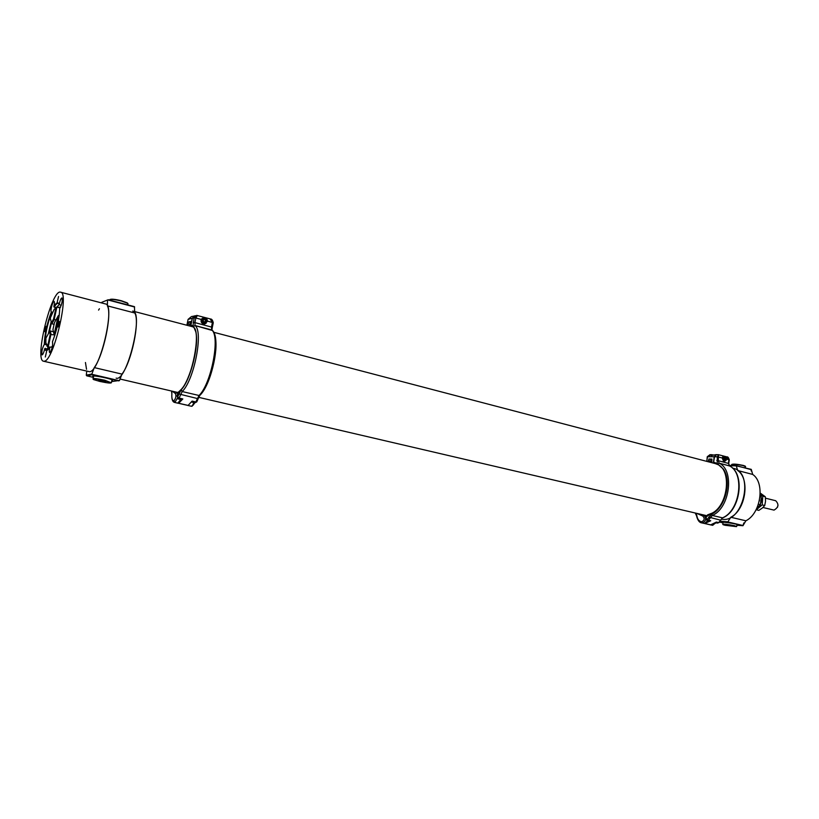<?xml version="1.0" encoding="UTF-8"?>
<svg xmlns="http://www.w3.org/2000/svg" width="819" height="819" viewBox="0 0 819 819"><rect width="100%" height="100%" fill="white"/><g stroke="black" fill="none" stroke-linecap="round" stroke-linejoin="round"><path stroke-width="1.23" d="M132.709 311.066C144.185 311.967 126.699 382.678 116.124 378.122M732.493 468.11L733.24 468.304C755.046 472.45 742.884 524.426 721.344 519.072M736.875 525.266L742.956 525.706L745.874 520.792C760.851 513.605 765.325 482.729 752.692 474.436L737.724 470.526L736.261 465.847L729.207 465.745M720.014 521.242L727.927 521.785L730.783 517.25L745.874 520.792M737.724 470.526C750.245 478.828 745.689 509.95 730.783 517.25M752.692 474.436L751.258 469.369L751.156 470.915M743.857 522.901L742.997 525.511L728.04 522.01L719.717 521.683M742.987 525.481L728.183 522.276M723.013 522.747L722.46 522.502C720.679 521.457 736.547 523.75 737.561 524.692L736.926 524.938M722.993 522.87L719.44 522.051M751.258 469.369L736.261 465.847M728.961 465.407L736.629 465.509M111.609 381.582L119.523 380.456L121.959 374.109C131.572 362.018 140.11 321.017 134.756 312.991L134.408 306.644L108.21 299.734L101.781 302.313L108.21 299.734M86.753 371.283L86.282 375.163L91.861 374.037L94.267 367.598C103.522 355.262 112.264 313.82 107.371 305.835L107.545 300.123M91.861 374.037L92.301 374.713L86.712 375.829L86.282 375.163M118.857 380.876L92.301 374.713M111.793 380.692L112.715 380.088C110.626 378.613 94.85 375.409 92.752 376.034L93.479 376.935M93.386 377.375L86.712 375.829M99.416 308.743L98.577 310.084M85.442 362.51L86.527 369.277M101.781 302.313L101.638 302.938M707.575 520.864L704.453 523.464L703.613 523.3M706.49 515.745L704.084 515.274M696.027 513.196L696.836 515.622C697.389 519.092 698.914 521.13 701.402 521.713L701.729 521.764C704.565 520.219 704.924 518.314 702.794 516.052L703.746 515.192L706.428 515.857M709.367 524.59L710.79 524.846M703.204 514.864L704.903 515.458M703.777 515.202L703.941 515.233C706.654 518.437 706.121 521.027 702.323 522.983L704.115 523.413M708.2 461.752L708.947 459.029L711.926 459.06L711.711 462.663M716.441 454.658L714.25 456.746L713.298 463.083M711.865 454.74L710.8 454.821L711.24 455.518L716.103 454.637M711.158 454.627L707.503 456.715L706.766 461.373M708.384 460.575L711.076 461.281M711.342 459.479L711.885 459.346M708.947 459.029L711.322 459.654M708.711 460.575L711.087 461.199M704.412 523.464L710.677 524.846L716.4 522.061L718.672 522.583L722.522 517.843L712.284 515.448L722.522 517.843C740.202 510.728 745.034 472.819 729.309 465.847L719.174 463.185L729.514 465.939M718.662 464.916C731.674 472.01 727.661 505.118 712.458 512.981L706.439 516.615L706.132 518.437L707.237 519.277L711.762 513.974L712.284 515.448L711.731 514.097C725.194 508.026 732.125 481.173 723.351 469.062L718.662 464.916L718.212 463.871L719.174 463.185L718.089 463.81L719.174 463.185C734.807 470.157 729.903 508.261 712.284 515.448L708.435 520.219L710.728 520.751L704.678 523.515M729.575 466.001L728.398 463.339L728.961 459.735L726.402 456.818M709.264 518.376L709.827 517.741M710.728 520.751L709.459 521.293L707.166 520.761L708.435 520.219L707.237 519.277M723.351 469.062C731.572 481.439 724.866 507.401 711.762 513.974L712.417 512.991M717.219 463.216L717.342 456.818L714.496 456.767L713.646 462.192L718.089 463.81M724.057 456.633L723.392 456.429L722.133 457.913L723.699 461.373L724.528 461.199M713.943 463.257L713.646 462.192M714.496 456.767L716.584 454.658L718.406 454.688M722.133 457.913L717.342 456.818L718.498 454.688L718.273 460.667L728.726 463.503M718.621 454.74L726.883 456.91M712.827 454.944L711.107 455.497M711.271 454.883L713.062 454.862M711.906 461.404L711.056 461.425L711.813 461.998M724.672 456.644L722.696 456.726M724.6 461.199C722.481 459.5 722.563 457.975 724.846 456.644L726.187 457.698L726.412 459.367L726.043 460.38L723.249 461.169M723.935 458.691L724.221 459.828L725.102 460.063L725.706 459.162L725.419 458.026L724.539 457.79L723.935 458.691L724.539 457.79L725.419 458.026L725.706 459.162L725.102 460.063L724.221 459.828L723.935 458.691M726.402 459.346L726.187 457.77C722.901 453.552 722.358 463.923 726.054 460.298L726.402 459.346M724.457 459.909L724.682 458.016L725.419 458.026M724.969 459.142L725.706 459.162M180.692 399.529L177.846 403.163M171.785 391.083L171.877 393.97C171.632 398.188 172.225 400.471 173.648 400.819L173.843 400.839C175.839 398.474 176.372 396.058 175.44 393.581L177.201 392.608M187.479 405.344L188.595 405.303M187.694 325.471L188.595 321.99L190.428 321.488L189.701 325.993M194.891 315.745L192.24 318.233L190.612 326.228M191.175 316.789L188.094 319.379L186.875 325.256L188.094 319.379L192.24 318.233M192.342 316.482L193.827 316.083M188.001 323.986L190.008 324.508M188.595 321.99L190.233 322.42M188.206 323.925L190.028 324.406M178.399 403.245L188.094 405.415L192.117 401.095L195.843 401.955L199.027 395.485L182.207 391.554L199.027 395.485L200.532 394.645L199.027 395.485C211.343 383.947 220.516 335.821 211.65 329.914L195.045 325.552L212.449 330.518L211.65 329.914L211.476 326.976L212.418 322.41L210.053 318.929M181.951 388.554L181.245 389.752L182.013 388.523C192.619 376.494 200.501 333.62 194.123 327.641L193.519 326.351L194.123 327.641M181.286 389.568L177.58 393.714L177.088 396.027L177.631 396.898L180.989 390.039L182.207 391.554L181.245 389.752C190.53 380.108 199.293 345.393 195.833 331.89L193.519 326.351L195.045 325.552L193.458 326.3L195.045 325.552C203.614 331.408 194.267 379.862 182.207 391.554L179.054 398.085L182.821 398.955L178.634 403.306M182.821 398.955L181.941 399.815L178.184 398.955L179.054 398.085L177.631 396.898M192.997 325.716L194.123 317.782L192.383 318.212L190.97 325.071L193.458 326.3M204.064 317.844L201.239 319.441C200.635 321.99 201.597 323.525 204.146 324.037L206.183 323.208M191.462 326.453L190.97 325.071M192.383 318.212L195.465 315.694M203.962 317.864L202.846 317.874M204.596 324.007L205.467 323.546M197.338 315.53L195.854 318.007L194.123 317.782L197.072 315.448M207.391 321.079L213.268 322.737C212.623 320.147 211.722 318.908 210.544 319.011L196.673 315.376M191.636 316.492L192.598 316.369M203.347 318.048L201.454 319.011M202.764 323.689L204.832 323.659M207.34 321.468L204.689 323.659C200.993 321.693 200.921 319.748 204.453 317.813C206.511 318.13 207.473 319.349 207.34 321.468M203.194 320.342L203.655 321.816L205.098 322.205L206.091 321.109L205.63 319.635L204.177 319.246L203.194 320.342L204.177 319.246L205.63 319.635L206.091 321.109L205.098 322.205L203.655 321.816L203.194 320.342M207.238 321.417C206.193 317.577 204.463 317.117 202.037 320.034C203.081 323.863 204.811 324.324 207.238 321.417M204.791 322.143L205.63 319.635M205.17 319.738L203.982 319.43M760.247 493.058L765.345 496.785L765.53 501.279L764.721 505.528L762.274 508.077L758.844 510.38L756.316 509.766L762.192 504.903L762.817 496.15L760.206 494.481M764.721 505.528L762.192 504.903M765.345 496.785L762.817 496.15M760.206 494.543L762.008 500.399L758.752 507.217L756.807 508.292M756.899 508.108L760.452 504.75L761.291 496.672L760.073 496.365M758.404 504.248L760.462 504.719L761.291 496.672L760.196 494.758M759.295 501.054L759.5 500.102M762.939 507.493L774.037 510.114C778.572 507.422 779.125 504.289 775.685 500.726L765.499 498.177M777.497 507.268L778.03 505.108M127.836 304.392L127.559 303.255L121.458 301.034C114.025 299.283 110.022 298.955 109.47 300.061M127.959 303.798L127.324 302.897L121.437 300.757C115.131 299.232 111.271 298.822 109.869 299.539M745.536 466.769L743.457 465.683C737.192 464.342 733.24 463.984 731.613 464.619M745.229 466.124L743.324 465.438C737.397 464.168 733.589 463.82 731.889 464.383M93.018 379.043C92.537 378.091 96.447 378.491 104.76 380.231L111.364 382.801M99.816 381.429L93.55 379.566C92.414 378.47 96.099 378.808 104.597 380.569L111.241 382.668C111.149 383.425 107.34 383.016 99.816 381.429M98.444 380.344L105.948 381.654L98.444 380.344M101.187 381.183L101.331 380.487M722.767 524.355C723.863 523.935 727.794 524.385 734.571 525.716L736.557 526.576M725.081 525.276L723.064 524.682C723.771 524.201 727.538 524.621 734.356 525.952L736.476 526.637L725.081 525.276M726.903 525.122L732.493 526.105L726.903 525.122M54.781 335.462L59.275 315.305M49.539 331.593L45.915 338.186L45.864 342.803L47.666 346.171L50.194 334.5L49.539 331.593L50.307 330.978L51.013 334.06L48.249 346.826L49.826 347.205M47.666 346.171L48.249 346.826L47.707 346.857L46.775 345.874M56.511 307.135L60.227 307.76M54.443 322.666L52.959 329.494L54.136 334.521L58.18 315.868L54.443 322.666M56.081 307.381L54.085 309.572L50.297 318.048L51.423 322.911L53.563 318.99L56.081 307.381L56.91 306.91L54.156 319.615L51.873 323.771L54.208 324.344M53.563 318.99L55.876 320.045M50.194 334.5L54.31 334.869M50.307 330.978L53.491 331.756M49.253 332.104L51.423 322.881L51.873 323.771M58.968 315.233L58.18 315.868M54.597 335.411L54.136 334.521M51.699 346.959L52.58 345.782M60.545 307.125L58.446 307.309M48.782 347.113L49.375 347.911M55.692 307.637L53.87 306.634C54.535 303.552 54.597 301.791 54.044 301.361C52.744 300.757 49.979 311.599 51.341 311.957L52.611 312.274M53.87 306.634C56.357 302.416 58.118 301.679 59.152 304.422L61.19 305.467M52.314 347.113L49.898 347.082C49.191 350.327 49.14 352.19 49.744 352.661L49.898 352.661C52.14 349.17 53.01 345.536 52.477 341.769C57.013 329.893 59.408 318.826 59.674 308.568C61.886 304.33 62.643 300.788 61.947 297.921C60.985 298.28 60.053 300.45 59.152 304.422M49.898 347.082L49.611 347.543C47.246 351.177 45.618 351.546 44.738 348.659L47.676 348.843L47.963 349.703M46.181 344.697L44.287 344.379C42.148 348.505 41.421 352.006 42.086 354.883L42.219 354.883C43.12 354.238 43.95 352.17 44.738 348.659M44.287 344.379C44.636 334.275 46.98 323.464 51.341 311.957M58.026 326.986L59.306 321.447L58.026 326.986M45.311 356.992L46.57 351.546L45.311 356.992M44.861 331.675L46.089 326.341L44.861 331.675M57.279 301.894L58.548 296.498L57.279 301.894M44.4 361.189C53.706 360.647 69.748 292.281 60.626 292.199C51.761 288.513 33.999 360.34 43.561 361.22L44.4 361.189M43.561 361.22L89.66 371.734C100.082 371.498 115.714 304.371 105.477 303.941L60.626 292.199M47.911 346.908L47.676 348.843M59.163 304.443L57.105 306.961M58.917 303.818L58.221 303.327C57.135 303.112 55.784 304.412 54.167 307.248M51.147 321.713L48.341 333.763M51.863 312.09C47.492 323.556 45.147 334.326 44.84 344.379M45.25 348.259L46.622 350.245L47.461 350.133M736.424 465.694L751.228 469.635M134.756 312.991L107.371 305.835M134.644 307.012L107.852 299.949M121.959 374.109L94.267 367.598M119.216 380.651L92.066 374.344M704.453 523.464L702.323 522.983L701.729 521.764M702.794 516.052L696.795 513.37M712.673 525.327L715.601 522.88M701.074 514.373L703.367 515.11M701.402 521.713L701.729 522.88L703.859 523.361M711.691 525.143L709.827 524.723M701.729 522.88C699.375 522.645 697.665 520.341 696.59 515.98L696.836 515.622M696.57 515.857L695.208 513.001M712.264 525.266L716.001 522.798M714.25 456.746L707.247 456.787L706.889 460.8M710.677 524.846L705.026 523.546M719.123 522.45L717.393 523.116L719.031 522.563L720.638 520.178L708.691 517.096M722.522 517.843L720.679 520.106M729.309 465.847L729.442 465.898C745.413 473.116 740.611 510.616 722.819 517.833L722.89 517.803M706.439 516.615L706.132 518.437M711.363 514.281L712.284 515.448M707.954 514.803L707.155 515.653M718.55 464.834L715.642 463.728L718.632 464.895M729.391 465.878L728.726 463.472L729.289 459.858L726.443 459.06M716.768 460.452L718.273 460.667L719.174 463.185M726.955 456.92C727.753 456.572 728.531 457.545 729.289 459.858L729.289 459.899M178.337 403.245L174.652 402.436L178.132 403.235M175.501 391.953L177.672 393.304M177.303 398.341L174.846 402.446L173.843 400.839M194.789 402.774L193.11 405.251M175.44 393.581L172.215 391.185M192.076 406.275L193.929 402.579M173.648 400.819L174.498 402.405L177.989 403.204M191.052 406.183L187.746 405.436M174.498 402.405C172.492 401.801 171.591 399.109 171.826 394.338L171.877 393.97M171.857 393.99L171.55 391.032M191.626 406.275L194.809 402.784M195.833 331.89C198.904 345.823 190.438 379.371 181.275 389.598M215.131 336.906C218.847 350.378 210.145 384.807 200.645 394.297M188.094 405.415L178.839 403.296M196.99 401.443L194.953 402.815L196.775 401.863L198.167 398.73L178.88 393.959M199.027 395.485L199.795 395.434L198.249 398.464M178.184 398.955L177.088 396.027M177.078 396.027L178.296 392.014M180.989 390.039L182.207 391.554M181.378 389.281L178.173 392.403M201.239 319.441L195.854 318.007L194.912 322.604L212.336 327.293L213.268 322.737L212.295 327.405M193.182 322.369L194.912 322.604L195.045 325.552M119.881 379.002L177.979 392.526M198.72 397.358L706.551 515.642M134.439 311.527L193.622 327.016M213.677 332.268L718.263 464.383M92.885 376.003L92.762 376.586M710.073 454.627L707.247 456.746M704.483 523.484L710.134 524.774M717.393 523.116L715.755 522.747M705.865 518.447L707.166 520.761M706.183 516.605L707.616 514.834M712.274 513.073L707.759 514.793M711.373 459.326L711.056 461.384M199.795 395.434L199.846 395.382C212.397 383.517 221.57 336.732 211.957 330.037M178.522 403.296L187.766 405.405M194.953 402.815L191.605 402.047M211.896 330.006L212.336 327.293M193.816 327.344L192.782 326.832M204.689 323.659L203.747 323.884M127.999 303.573L127.733 304.883M731.674 464.721L731.562 465.448M745.566 466.502L745.372 467.823M93.141 378.532L93.683 375.972M111.456 382.289L111.988 379.74M722.798 524.191L723.085 522.256M736.711 526.382L736.998 524.447M47.707 346.857L49.744 347.338"/></g></svg>
